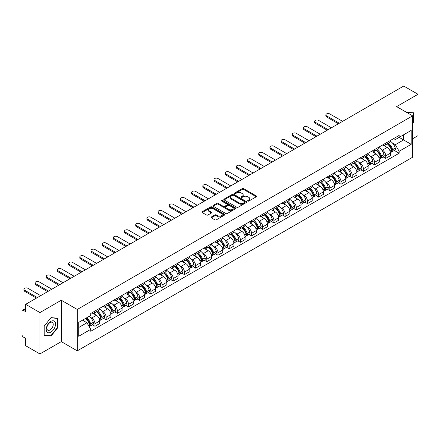 <?xml version="1.0" encoding="UTF-8"?>
<svg xmlns="http://www.w3.org/2000/svg" width="440" height="440" viewBox="0 0 440 440"><rect width="100%" height="100%" fill="white"/><g stroke="black" fill="none" stroke-linecap="round" stroke-linejoin="round"><path stroke-width="0.66" d="M247.836 201.075A0.699 0.402 0 0 0 248.82 201.075L256.295 196.763A0.996 0.572 0 0 0 256.586 196.356A0.996 0.572 0 0 0 256.295 195.948L243.628 188.634A0.996 0.572 0 0 0 242.226 188.634L234.746 192.951A0.699 0.402 0 0 0 234.542 193.237A0.699 0.402 0 0 0 234.746 193.523A0.699 0.402 0 0 0 235.73 193.523L236.698 192.962A3.185 1.837 0 0 1 241.203 192.962L242.259 193.573A3.185 1.837 0 0 1 243.194 194.871A3.185 1.837 0 0 1 242.259 196.169L241.291 196.73A0.699 0.402 0 0 0 241.087 197.016A0.699 0.402 0 0 0 241.291 197.296A0.699 0.402 0 0 0 242.275 197.296L243.243 196.74A3.185 1.837 0 0 1 247.748 196.74L248.804 197.351A3.185 1.837 0 0 1 249.733 198.649A3.185 1.837 0 0 1 248.804 199.947L247.836 200.508A0.699 0.402 0 0 0 247.632 200.794A0.699 0.402 0 0 0 247.836 201.075L247.836 200.508M211.332 216.992A0.996 0.572 0 0 0 211.041 217.399A0.996 0.572 0 0 0 211.332 217.806L214.885 219.857A0.996 0.572 0 0 0 216.293 219.857L224.598 215.061A0.996 0.572 0 0 0 224.889 214.654A0.996 0.572 0 0 0 224.598 214.247L211.931 206.938A0.996 0.572 0 0 0 210.524 206.938L202.219 211.728A0.996 0.572 0 0 0 201.927 212.135A0.996 0.572 0 0 0 202.219 212.542L206.514 215.023A0.996 0.572 0 0 0 207.922 215.023L211.475 212.971A0.996 0.572 0 0 0 211.767 212.564A0.996 0.572 0 0 0 211.475 212.157L209.347 210.931A2.662 1.535 0 0 1 208.566 209.841A2.662 1.535 0 0 1 210.21 208.423A2.662 1.535 0 0 1 213.109 208.753L221.447 213.571A2.662 1.535 0 0 1 222.228 214.654A2.662 1.535 0 0 1 220.583 216.073A2.662 1.535 0 0 1 217.685 215.743L216.293 214.94A0.996 0.572 0 0 0 214.885 214.94L211.332 216.992L211.332 217.806L214.885 215.771L214.885 214.94M77.27 309.463L61.287 300.229L39.925 312.565L25.658 304.326L403.733 86.047L418 94.281L396.638 106.618L412.621 115.847L77.27 309.463L77.27 350.851L412.621 157.234L412.621 115.847M236.77 207.224A0.996 0.572 0 0 0 238.178 207.224L246.483 202.428A0.996 0.572 0 0 0 246.774 202.021A0.996 0.572 0 0 0 246.483 201.614L233.816 194.304A0.996 0.572 0 0 0 232.408 194.304L224.103 199.095A0.996 0.572 0 0 0 223.812 199.502A0.996 0.572 0 0 0 224.103 199.909L236.77 207.224M221.953 201.229A0.699 0.402 0 0 1 222.662 201.328L235.527 208.753L227.233 213.538A0.996 0.572 0 0 1 225.83 213.538L213.164 206.228L213.164 205.414A0.996 0.572 0 0 0 212.872 205.821A0.996 0.572 0 0 0 213.164 206.228M213.164 205.414L216.716 203.363A0.996 0.572 0 0 1 218.125 203.363L223.262 206.327A0.996 0.572 0 0 0 224.67 206.327L227.024 204.969A0.996 0.572 0 0 0 227.315 204.562A0.996 0.572 0 0 0 227.024 204.155L221.678 201.069A0.699 0.402 0 0 1 221.474 200.783A0.699 0.402 0 0 1 221.903 200.409A0.699 0.402 0 0 1 222.662 200.497L235.538 207.933A0.996 0.572 0 0 1 235.829 208.34A0.996 0.572 0 0 1 235.538 208.747L235.538 207.933M39.925 312.565L39.925 353.952L25.658 345.719L25.658 338.393L23.436 337.106A2.03 1.171 -120 0 1 22 334.625L22 311.201A2.03 1.171 -120 0 1 22.418 310.272L25.658 308.402M412.621 138.776L418 135.674L418 94.281M39.925 353.952L61.287 341.622L77.27 350.851M25.658 304.326L25.658 311.652L23.436 310.37A2.03 1.171 -120 0 0 22.418 310.272M385.743 143.165A4.664 2.695 60 0 1 384.775 145.255L389.505 142.527A4.664 2.695 -120 0 0 390.473 140.432M381.249 149.468L382.443 150.156A4.664 2.695 60 0 1 385.743 155.87L390.473 153.137A4.664 2.695 -120 0 0 387.173 147.428L383.79 145.47M390.473 153.137L390.473 155.661L385.743 158.395L383.174 156.915M384.775 145.255A4.664 2.695 60 0 1 382.481 145.046M385.743 155.87L385.743 158.395M374.556 149.622A4.664 2.695 60 0 1 373.593 151.712L378.323 148.979A4.664 2.695 -120 0 0 379.291 146.889M371.993 163.367L374.556 164.852L379.291 162.118L379.291 159.594A4.664 2.695 -120 0 0 375.991 153.885L372.603 151.927M373.593 151.712A4.664 2.695 60 0 1 371.294 151.503M370.068 155.925L371.261 156.613A4.664 2.695 60 0 1 374.556 162.327L374.556 164.852M363.374 156.073A4.664 2.695 60 0 1 362.406 158.169L367.142 155.436A4.664 2.695 -120 0 0 368.104 153.346M360.811 169.823L363.374 171.309L368.104 168.575L368.104 166.051A4.664 2.695 -120 0 0 364.81 160.341L361.422 158.384M362.406 158.169A4.664 2.695 60 0 1 360.113 157.96M358.886 162.382L360.08 163.07A4.664 2.695 60 0 1 363.374 168.784L363.374 171.309M352.193 162.531A4.664 2.695 60 0 1 351.225 164.626L355.955 161.893A4.664 2.695 -120 0 0 356.923 159.803M349.624 176.281L352.193 177.766L356.923 175.032L356.923 172.507A4.664 2.695 -120 0 0 353.623 166.793L350.24 164.84M351.225 164.626A4.664 2.695 60 0 1 348.931 164.417M347.699 168.839L348.893 169.527A4.664 2.695 60 0 1 352.193 175.241L352.193 177.766M341.006 168.988A4.664 2.695 60 0 1 340.043 171.083L344.773 168.35A4.664 2.695 -120 0 0 345.741 166.26M338.443 182.738L341.006 184.222L345.741 181.489L345.741 178.965A4.664 2.695 -120 0 0 342.441 173.25L339.053 171.298M340.043 171.083A4.664 2.695 60 0 1 337.744 170.874M336.518 175.296L337.711 175.984A4.664 2.695 60 0 1 341.006 181.698L341.006 184.222M329.824 175.445A4.664 2.695 60 0 1 328.861 177.54L333.591 174.806A4.664 2.695 -120 0 0 334.554 172.716M327.261 189.195L329.824 190.674L334.554 187.946L334.554 185.422A4.664 2.695 -120 0 0 331.26 179.707L327.872 177.755M328.861 177.54A4.664 2.695 60 0 1 326.562 177.331M325.336 181.753L326.53 182.441A4.664 2.695 60 0 1 329.824 188.149L329.824 190.674M318.643 181.902A4.664 2.695 60 0 1 317.675 183.997L322.405 181.264A4.664 2.695 -120 0 0 323.373 179.168M316.074 195.652L318.643 197.131L323.373 194.403L323.373 191.879A4.664 2.695 -120 0 0 320.078 186.164L316.69 184.212M317.675 183.997A4.664 2.695 60 0 1 315.381 183.782M314.149 188.21L315.343 188.898A4.664 2.695 60 0 1 318.643 194.607L318.643 197.131M307.456 188.359A4.664 2.695 60 0 1 306.493 190.454L311.223 187.721A4.664 2.695 -120 0 0 312.191 185.625M304.893 202.109L307.461 203.588L312.191 200.86L312.191 198.336A4.664 2.695 -120 0 0 308.891 192.621L305.503 190.669M306.493 190.454A4.664 2.695 60 0 1 304.194 190.24M302.968 194.667L304.161 195.355A4.664 2.695 60 0 1 307.461 201.064L307.461 203.588M296.274 194.816A4.664 2.695 60 0 1 295.312 196.911L300.041 194.178A4.664 2.695 -120 0 0 301.004 192.082M293.711 208.566L296.274 210.045L301.004 207.317L301.004 204.793A4.664 2.695 -120 0 0 297.709 199.078L294.322 197.126M295.312 196.911A4.664 2.695 60 0 1 293.013 196.697M291.786 201.119L292.98 201.812A4.664 2.695 60 0 1 296.274 207.521L296.274 210.045M285.093 201.273A4.664 2.695 60 0 1 284.125 203.363L288.86 200.635A4.664 2.695 -120 0 0 289.823 198.539M282.524 215.023L285.093 216.502L289.823 213.769L289.823 211.244A4.664 2.695 -120 0 0 286.528 205.535L283.14 203.577M284.125 203.363A4.664 2.695 60 0 1 281.831 203.154M280.599 207.576L281.793 208.269A4.664 2.695 60 0 1 285.093 213.978L285.093 216.502M273.911 207.73A4.664 2.695 60 0 1 272.943 209.82L277.673 207.091A4.664 2.695 -120 0 0 278.641 204.996M271.343 221.48L273.911 222.959L278.641 220.226L278.641 217.701A4.664 2.695 -120 0 0 275.341 211.992L271.959 210.034M272.943 209.82A4.664 2.695 60 0 1 270.649 209.611M269.418 214.032L270.611 214.726A4.664 2.695 60 0 1 273.911 220.435L273.911 222.959M262.724 214.187A4.664 2.695 60 0 1 261.762 216.277L266.492 213.549A4.664 2.695 -120 0 0 267.454 211.453M260.161 227.937L262.724 229.416L267.46 226.683L267.46 224.158A4.664 2.695 -120 0 0 264.16 218.449L260.772 216.491M261.762 216.277A4.664 2.695 60 0 1 259.463 216.068M258.236 220.49L259.43 221.177A4.664 2.695 60 0 1 262.724 226.892L262.724 229.416M251.543 220.644A4.664 2.695 60 0 1 250.575 222.734L255.31 220.006A4.664 2.695 -120 0 0 256.273 217.91M248.974 234.394L251.543 235.873L256.273 233.139L256.273 230.615A4.664 2.695 -120 0 0 252.978 224.906L249.59 222.948M250.575 222.734A4.664 2.695 60 0 1 248.281 222.525M247.055 226.947L248.243 227.634A4.664 2.695 60 0 1 251.543 233.349L251.543 235.873M240.361 227.101A4.664 2.695 60 0 1 239.393 229.191L244.123 226.463A4.664 2.695 -120 0 0 245.091 224.367M237.793 240.845L240.361 242.33L245.091 239.597L245.091 237.072A4.664 2.695 -120 0 0 241.791 231.363L238.409 229.405M239.393 229.191A4.664 2.695 60 0 1 237.1 228.982M235.868 233.404L237.061 234.091A4.664 2.695 60 0 1 240.361 239.806L240.361 242.33M229.174 233.552A4.664 2.695 60 0 1 228.212 235.648L232.941 232.914A4.664 2.695 -120 0 0 233.91 230.824M226.611 247.302L229.174 248.787L233.91 246.054L233.91 243.529A4.664 2.695 -120 0 0 230.61 237.82L227.222 235.862M228.212 235.648A4.664 2.695 60 0 1 225.913 235.439M224.686 239.861L225.88 240.548A4.664 2.695 60 0 1 229.174 246.263L229.174 248.787M217.993 240.009A4.664 2.695 60 0 1 217.025 242.105L221.76 239.371A4.664 2.695 -120 0 0 222.723 237.281M215.43 253.759L217.993 255.244L222.723 252.511L222.723 249.986A4.664 2.695 -120 0 0 219.428 244.272L216.04 242.319M217.025 242.105A4.664 2.695 60 0 1 214.731 241.896M213.505 246.318L214.693 247.005A4.664 2.695 60 0 1 217.993 252.72L217.993 255.244M206.811 246.466A4.664 2.695 60 0 1 205.843 248.562L210.573 245.828A4.664 2.695 -120 0 0 211.541 243.738M204.243 260.216L206.811 261.701L211.541 258.968L211.541 256.443A4.664 2.695 -120 0 0 208.241 250.729L204.859 248.776M205.843 248.562A4.664 2.695 60 0 1 203.549 248.353M202.318 252.775L203.511 253.462A4.664 2.695 60 0 1 206.811 259.177L206.811 261.701M195.624 252.923A4.664 2.695 60 0 1 194.662 255.019L199.392 252.285A4.664 2.695 -120 0 0 200.36 250.195M193.061 266.673L195.624 268.158L200.36 265.425L200.36 262.9A4.664 2.695 -120 0 0 197.06 257.186L193.672 255.233M194.662 255.019A4.664 2.695 60 0 1 192.363 254.81M191.136 259.232L192.33 259.919A4.664 2.695 60 0 1 195.624 265.628L195.624 268.158M184.443 259.38A4.664 2.695 60 0 1 183.48 261.476L188.21 258.742A4.664 2.695 -120 0 0 189.173 256.652M181.88 273.13L184.443 274.61L189.173 271.882L189.173 269.357A4.664 2.695 -120 0 0 185.878 263.643L182.49 261.69M183.48 261.476A4.664 2.695 60 0 1 181.181 261.267M179.955 265.689L181.148 266.376A4.664 2.695 60 0 1 184.443 272.085L184.443 274.61M173.261 265.837A4.664 2.695 60 0 1 172.293 267.933L177.023 265.199A4.664 2.695 -120 0 0 177.991 263.103M170.693 279.587L173.261 281.067L177.991 278.339L177.991 275.814A4.664 2.695 -120 0 0 174.691 270.1L171.309 268.147M172.293 267.933A4.664 2.695 60 0 1 170 267.718M168.768 272.146L169.961 272.833A4.664 2.695 60 0 1 173.261 278.542L173.261 281.067M162.074 272.294A4.664 2.695 60 0 1 161.112 274.389L165.841 271.656A4.664 2.695 -120 0 0 166.81 269.561M159.511 286.044L162.08 287.524L166.81 284.796L166.81 282.271A4.664 2.695 -120 0 0 163.51 276.557L160.121 274.604M161.112 274.389A4.664 2.695 60 0 1 158.812 274.175M157.586 278.603L158.78 279.29A4.664 2.695 60 0 1 162.08 284.999L162.08 287.524M150.893 278.751A4.664 2.695 60 0 1 149.93 280.846L154.66 278.113A4.664 2.695 -120 0 0 155.623 276.018M148.33 292.501L150.893 293.981L155.623 291.252L155.623 288.723A4.664 2.695 -120 0 0 152.328 283.014L148.94 281.061M149.93 280.846A4.664 2.695 60 0 1 147.631 280.632M146.405 285.054L147.598 285.747A4.664 2.695 60 0 1 150.893 291.456L150.893 293.981M139.711 285.208A4.664 2.695 60 0 1 138.743 287.298L143.479 284.57A4.664 2.695 -120 0 0 144.441 282.475M137.143 298.958L139.711 300.438L144.441 297.704L144.441 295.18A4.664 2.695 -120 0 0 141.147 289.471L137.758 287.513M138.743 287.298A4.664 2.695 60 0 1 136.45 287.089M135.218 291.511L136.411 292.204A4.664 2.695 60 0 1 139.711 297.913L139.711 300.438M128.53 291.665A4.664 2.695 60 0 1 127.562 293.755L132.292 291.027A4.664 2.695 -120 0 0 133.26 288.932M125.961 305.415L128.53 306.895L133.26 304.161L133.26 301.637A4.664 2.695 -120 0 0 129.96 295.928L126.577 293.97M127.562 293.755A4.664 2.695 60 0 1 125.268 293.546M124.036 297.968L125.23 298.661A4.664 2.695 60 0 1 128.53 304.37L128.53 306.895M117.343 298.122A4.664 2.695 60 0 1 116.38 300.212L121.11 297.484A4.664 2.695 -120 0 0 122.073 295.389M114.78 311.872L117.343 313.352L122.078 310.618L122.078 308.094A4.664 2.695 -120 0 0 118.778 302.385L115.39 300.427M116.38 300.212A4.664 2.695 60 0 1 114.081 300.003M112.855 304.425L114.048 305.113A4.664 2.695 60 0 1 117.343 310.827L117.343 313.352M106.161 304.579A4.664 2.695 60 0 1 105.193 306.669L109.929 303.941A4.664 2.695 -120 0 0 110.891 301.846M103.593 318.329L106.161 319.809L110.891 317.075L110.891 314.55A4.664 2.695 -120 0 0 107.597 308.841L104.209 306.884M105.193 306.669A4.664 2.695 60 0 1 102.9 306.46M101.668 310.882L102.861 311.57A4.664 2.695 60 0 1 106.161 317.284L106.161 319.809M94.98 311.036A4.664 2.695 60 0 1 94.012 313.126L98.742 310.393A4.664 2.695 -120 0 0 99.71 308.303M92.411 324.781L94.98 326.266L99.71 323.532L99.71 321.007A4.664 2.695 -120 0 0 96.41 315.298L93.027 313.341M94.012 313.126A4.664 2.695 60 0 1 91.718 312.917M90.486 317.339L91.68 318.027A4.664 2.695 60 0 1 94.98 323.741L94.98 326.266M393.663 138.589L395.346 139.562L411.191 130.416L403.59 134.805L403.59 139.937L395.346 144.694L392.436 143.011M78.705 327.509L86.95 322.745L90.75 329.329L78.705 336.281L78.705 322.372L90.75 315.42L90.75 313.473L399.146 135.421L399.146 137.368L411.191 144.32L399.146 151.278L395.346 144.694M411.191 130.416L411.191 144.32M90.75 329.329L90.75 331.27L399.146 153.219L399.146 151.278M412.621 123.481L413.809 122.012L413.809 112.788L406.687 112.42L413.446 112.97L413.446 121.908L412.621 122.936M61.287 300.229L61.287 341.622M44.115 335.451L51.035 336.067L57.954 327.459L57.954 318.236L51.035 317.62L44.115 326.227L44.115 335.451M86.95 322.745L82.505 320.183M394.356 150.458L399.146 153.219M413.446 121.803L413.809 122.012M50.303 335.643L51.035 336.067M57.59 327.256L57.954 327.459M248.111 201.174L248.804 200.778A3.185 1.837 0 0 0 249.733 199.48L249.733 198.649M243.194 194.871L243.194 195.701A3.185 1.837 0 0 1 242.259 196.999L241.571 197.395M256.284 196.768L243.628 189.464A0.996 0.572 0 0 0 242.226 189.464L235.026 193.617M246.466 202.433L233.816 195.129A0.996 0.572 0 0 0 232.408 195.129L224.12 199.914M244.723 202.306A0.699 0.402 0 0 0 244.926 202.021A0.699 0.402 0 0 0 244.723 201.735L233.602 195.316A0.699 0.402 0 0 0 232.617 195.316L231.6 195.905A3.185 1.837 0 0 0 230.665 197.208A3.185 1.837 0 0 0 231.6 198.506L239.195 202.895A3.185 1.837 0 0 0 243.7 202.895L244.723 202.306L244.723 203.132A0.699 0.402 0 0 0 244.926 202.851L244.926 202.021M230.665 197.208L230.665 198.033A3.185 1.837 0 0 0 231.6 199.337L231.6 198.506M244.723 203.132L243.7 203.72A3.185 1.837 0 0 1 239.195 203.72L231.6 199.337M213.174 206.234L216.716 204.188L216.716 203.363M227.315 204.562L227.315 205.387A0.996 0.572 0 0 1 227.024 205.794L224.67 207.157A0.996 0.572 0 0 1 223.262 207.157L218.125 204.188A0.996 0.572 0 0 0 216.716 204.188M228.591 209.407A2.662 1.535 0 0 0 231.49 209.737A2.662 1.535 0 0 0 233.134 208.318A2.662 1.535 0 0 0 232.353 207.229L229.416 205.535A0.996 0.572 0 0 0 228.008 205.535L225.654 206.894A0.996 0.572 0 0 0 225.363 207.301A0.996 0.572 0 0 0 225.654 207.708L228.591 209.407L228.591 210.232A2.662 1.535 0 0 0 231.49 210.568A2.662 1.535 0 0 0 233.134 209.149L233.134 208.318M225.363 207.301L225.363 208.131A0.996 0.572 0 0 0 225.654 208.538L225.654 207.708M228.591 210.232L225.654 208.538M222.228 214.654L222.228 215.485A2.662 1.535 0 0 1 220.583 216.904A2.662 1.535 0 0 1 217.685 216.568L216.293 215.771A0.996 0.572 0 0 0 214.885 215.771M208.566 209.841L208.566 210.672A2.662 1.535 0 0 0 209.347 211.756L209.347 210.931M211.459 212.977L209.347 211.756M224.582 215.072L211.931 207.763A0.996 0.572 0 0 0 210.524 207.763L202.235 212.553M387.502 143.682A6.386 3.685 60 0 1 387.536 143.698A6.386 3.685 60 0 1 391.738 149.435L391.771 149.567A1.243 0.715 60 0 1 391.578 150.541A1.243 0.715 60 0 1 391.55 150.557M342.623 121.33L329.824 113.944A2.332 1.348 -0 0 0 327.283 113.652A2.332 1.348 -0 0 0 325.842 114.895A2.332 1.348 -0 0 0 326.53 115.847L326.53 116.925A2.332 1.348 180 0 1 325.842 115.973L325.842 114.895M387.222 143.841A7.706 4.45 60 0 1 391.457 150.2L391.495 150.332A2.558 1.48 60 0 1 391.089 152.345L390.451 152.713M391.529 151.778A2.558 1.48 -120 0 0 392.238 151.679A2.558 1.48 -120 0 0 392.639 149.672L392.601 149.54A7.706 4.45 -120 0 0 388.366 143.181M390.374 141.251A7.706 4.45 60 0 1 395.219 148.027L395.257 148.159A2.558 1.48 60 0 1 394.851 150.172L392.238 151.679M338.393 123.772L326.53 116.925M384.593 145.349A7.706 4.45 60 0 1 386.205 146.867M339.323 123.233L326.53 115.847M389.95 146.878L390.929 147.444M413.006 112.717L413.446 112.97M54.923 321.739A6.589 3.806 120 0 0 48.56 323.444A6.589 3.806 120 0 0 46.855 331.782A6.589 3.806 120 0 0 53.218 330.077A6.589 3.806 120 0 0 54.923 321.739M52.806 322.834A4.51 2.607 120 0 0 52.3 322.366A4.51 2.607 120 0 0 48.098 324.473A4.51 2.607 120 0 0 47.278 329.709A4.51 2.607 120 0 0 47.784 330.176A4.51 2.607 120 0 0 51.986 328.07A4.51 2.607 120 0 0 52.806 322.834M50.892 335.698L44.187 335.099L44.187 326.161L50.892 317.823L57.59 318.423L57.59 327.36L50.892 335.698M57.151 318.164L57.59 318.423M376.316 150.139A6.386 3.685 60 0 1 376.349 150.156A6.386 3.685 60 0 1 380.55 155.887L380.589 156.019A1.243 0.715 60 0 1 380.397 156.998A1.243 0.715 60 0 1 380.364 157.009M331.436 127.787L318.643 120.401A2.332 1.348 -0 0 0 316.102 120.109A2.332 1.348 -0 0 0 314.661 121.352A2.332 1.348 -0 0 0 315.343 122.304L315.343 123.382A2.332 1.348 180 0 1 314.661 122.43L314.661 121.352M376.041 150.298A7.706 4.45 60 0 1 380.27 156.656L380.309 156.788A2.558 1.48 60 0 1 379.907 158.802L379.269 159.17M380.341 158.235A2.558 1.48 -120 0 0 381.051 158.136A2.558 1.48 -120 0 0 381.458 156.129L381.42 155.996A7.706 4.45 -120 0 0 377.185 149.639M379.192 147.708A7.706 4.45 60 0 1 384.038 154.484L384.076 154.616A2.558 1.48 60 0 1 383.669 156.629L381.051 158.136M327.206 130.229L315.343 123.382M373.411 151.8A7.706 4.45 60 0 1 375.018 153.323M328.141 129.69L315.343 122.304M378.763 153.335L379.748 153.901M365.134 156.596A6.386 3.685 60 0 1 365.167 156.613A6.386 3.685 60 0 1 369.369 162.344L369.408 162.476A1.243 0.715 60 0 1 369.209 163.455A1.243 0.715 60 0 1 369.182 163.465M320.254 134.244L307.461 126.858A2.332 1.348 -0 0 0 304.915 126.566A2.332 1.348 -0 0 0 303.479 127.809A2.332 1.348 -0 0 0 304.161 128.761L304.161 129.839A2.332 1.348 180 0 1 303.479 128.882L303.479 127.809M364.854 156.756A7.706 4.45 60 0 1 369.089 163.114L369.127 163.246A2.558 1.48 60 0 1 368.72 165.259L368.088 165.621M369.16 164.692A2.558 1.48 -120 0 0 369.87 164.593A2.558 1.48 -120 0 0 370.277 162.586L370.238 162.454A7.706 4.45 -120 0 0 366.003 156.096M368.011 154.165A7.706 4.45 60 0 1 372.851 160.941L372.889 161.073A2.558 1.48 60 0 1 372.488 163.086L369.87 164.593M316.025 136.686L304.161 129.839M362.225 158.257A7.706 4.45 60 0 1 363.836 159.775M316.954 136.147L304.161 128.761M367.582 159.786L368.566 160.358M353.952 163.053A6.386 3.685 60 0 1 353.986 163.07A6.386 3.685 60 0 1 358.188 168.801L358.226 168.933A1.243 0.715 60 0 1 358.028 169.912A1.243 0.715 60 0 1 358 169.923M309.073 140.701L296.274 133.315A2.332 1.348 -0 0 0 293.733 133.023A2.332 1.348 -0 0 0 292.292 134.266A2.332 1.348 -0 0 0 292.98 135.218L292.98 136.29A2.332 1.348 180 0 1 292.292 135.339L292.292 134.266M353.672 163.213A7.706 4.45 60 0 1 357.907 169.571L357.945 169.703A2.558 1.48 60 0 1 357.539 171.715L356.901 172.079M357.979 171.149A2.558 1.48 -120 0 0 358.688 171.05A2.558 1.48 -120 0 0 359.09 169.043L359.051 168.911A7.706 4.45 -120 0 0 354.822 162.553M356.824 160.622A7.706 4.45 60 0 1 361.669 167.398L361.708 167.53A2.558 1.48 60 0 1 361.3 169.538L358.688 171.05M304.843 143.143L292.98 136.29M351.043 164.714A7.706 4.45 60 0 1 352.655 166.232M305.773 142.604L292.98 135.218M356.4 166.243L357.379 166.81M342.766 169.51A6.386 3.685 60 0 1 342.798 169.527A6.386 3.685 60 0 1 347 175.257L347.039 175.389A1.243 0.715 60 0 1 346.847 176.369A1.243 0.715 60 0 1 346.814 176.38M297.886 147.158L285.093 139.772A2.332 1.348 -0 0 0 282.552 139.475A2.332 1.348 -0 0 0 281.111 140.723A2.332 1.348 -0 0 0 281.793 141.674L281.793 142.747A2.332 1.348 180 0 1 281.111 141.796L281.111 140.723M342.491 169.67A7.706 4.45 60 0 1 346.726 176.028L346.759 176.16A2.558 1.48 60 0 1 346.357 178.167L345.719 178.536M346.791 177.606A2.558 1.48 -120 0 0 347.501 177.507A2.558 1.48 -120 0 0 347.908 175.5L347.87 175.368A7.706 4.45 -120 0 0 343.635 169.01M345.642 167.073A7.706 4.45 60 0 1 350.488 173.855L350.526 173.987A2.558 1.48 60 0 1 350.119 175.995L347.501 177.507M293.656 149.6L281.793 142.747M339.861 171.171A7.706 4.45 60 0 1 341.468 172.689M294.591 149.061L281.793 141.674M345.219 172.7L346.198 173.267M331.584 175.967A6.386 3.685 60 0 1 331.617 175.984A6.386 3.685 60 0 1 335.819 181.715L335.858 181.847A1.243 0.715 60 0 1 335.659 182.82A1.243 0.715 60 0 1 335.632 182.837M286.704 153.615L273.911 146.223A2.332 1.348 -0 0 0 271.37 145.931A2.332 1.348 -0 0 0 269.929 147.18A2.332 1.348 -0 0 0 270.611 148.132L270.611 149.204A2.332 1.348 180 0 1 269.929 148.253L269.929 147.18M331.304 176.127A7.706 4.45 60 0 1 335.539 182.485L335.577 182.617A2.558 1.48 60 0 1 335.175 184.624L334.538 184.993M335.61 184.058A2.558 1.48 -120 0 0 336.32 183.964A2.558 1.48 -120 0 0 336.727 181.957L336.688 181.819A7.706 4.45 -120 0 0 332.453 175.466M334.461 173.531A7.706 4.45 60 0 1 339.3 180.312L339.339 180.444A2.558 1.48 60 0 1 338.938 182.452L336.32 183.964M282.475 156.057L270.611 149.204M328.68 177.628A7.706 4.45 60 0 1 330.286 179.146M283.409 155.518L270.611 148.132M334.032 179.157L335.016 179.724M320.402 182.424A6.386 3.685 60 0 1 320.436 182.441A6.386 3.685 60 0 1 324.638 188.172L324.676 188.304A1.243 0.715 60 0 1 324.478 189.277A1.243 0.715 60 0 1 324.451 189.294M275.523 160.072L262.724 152.68A2.332 1.348 -0 0 0 260.183 152.389A2.332 1.348 -0 0 0 258.748 153.632A2.332 1.348 -0 0 0 259.43 154.589L259.43 155.661A2.332 1.348 180 0 1 258.748 154.71L258.748 153.632M320.122 182.584A7.706 4.45 60 0 1 324.357 188.941L324.395 189.073A2.558 1.48 60 0 1 323.989 191.081L323.356 191.45M324.429 190.514A2.558 1.48 -120 0 0 325.138 190.421A2.558 1.48 -120 0 0 325.54 188.408L325.501 188.276A7.706 4.45 -120 0 0 321.272 181.924M323.274 179.988A7.706 4.45 60 0 1 328.119 186.769L328.158 186.901A2.558 1.48 60 0 1 327.756 188.909L325.138 190.421M271.293 162.514L259.43 155.661M317.493 184.085A7.706 4.45 60 0 1 319.105 185.603M272.223 161.975L259.43 154.589M322.85 185.614L323.829 186.181M309.221 188.881A6.386 3.685 60 0 1 309.249 188.898A6.386 3.685 60 0 1 313.451 194.629L313.489 194.761A1.243 0.715 60 0 1 313.297 195.734A1.243 0.715 60 0 1 313.269 195.751M264.336 166.529L251.543 159.137A2.332 1.348 -0 0 0 249.002 158.846A2.332 1.348 -0 0 0 247.561 160.089A2.332 1.348 -0 0 0 248.243 161.04L248.243 162.118A2.332 1.348 180 0 1 247.561 161.166L247.561 160.089M308.941 189.041A7.706 4.45 60 0 1 313.175 195.399L313.209 195.531A2.558 1.48 60 0 1 312.807 197.538L312.169 197.906M313.247 196.972A2.558 1.48 -120 0 0 313.951 196.878A2.558 1.48 -120 0 0 314.358 194.865L314.32 194.733A7.706 4.45 -120 0 0 310.084 188.375M312.092 186.445A7.706 4.45 60 0 1 316.938 193.226L316.976 193.358A2.558 1.48 60 0 1 316.569 195.365L313.951 196.878M260.106 168.965L248.243 162.118M306.312 190.542A7.706 4.45 60 0 1 307.918 192.06M261.041 168.432L248.243 161.04M311.668 192.071L312.648 192.638M298.034 195.333A6.386 3.685 60 0 1 298.067 195.355A6.386 3.685 60 0 1 302.269 201.086L302.308 201.218A1.243 0.715 60 0 1 302.11 202.191A1.243 0.715 60 0 1 302.082 202.208M253.154 172.981L240.361 165.594A2.332 1.348 -0 0 0 237.82 165.303A2.332 1.348 -0 0 0 236.379 166.546A2.332 1.348 -0 0 0 237.061 167.497L237.061 168.575A2.332 1.348 180 0 1 236.379 167.624L236.379 166.546M297.754 195.498A7.706 4.45 60 0 1 301.989 201.856L302.027 201.988A2.558 1.48 60 0 1 301.625 203.995L300.988 204.364M302.06 203.429A2.558 1.48 -120 0 0 302.77 203.335A2.558 1.48 -120 0 0 303.177 201.322L303.138 201.19A7.706 4.45 -120 0 0 298.903 194.832M300.911 192.902A7.706 4.45 60 0 1 305.756 199.683L305.789 199.815A2.558 1.48 60 0 1 305.388 201.823L302.77 203.335M248.924 175.423L237.061 168.575M295.13 196.999A7.706 4.45 60 0 1 296.736 198.517M249.86 174.889L237.061 167.497M300.482 198.528L301.466 199.095M286.853 201.79A6.386 3.685 60 0 1 286.886 201.812A6.386 3.685 60 0 1 291.088 207.543L291.126 207.674A1.243 0.715 60 0 1 290.928 208.648A1.243 0.715 60 0 1 290.901 208.665M241.973 179.438L229.174 172.051A2.332 1.348 -0 0 0 226.633 171.76A2.332 1.348 -0 0 0 225.198 173.003A2.332 1.348 -0 0 0 225.88 173.954L225.88 175.032A2.332 1.348 180 0 1 225.198 174.081L225.198 173.003M286.572 201.955A7.706 4.45 60 0 1 290.807 208.313L290.846 208.445A2.558 1.48 60 0 1 290.439 210.452L289.806 210.821M290.879 209.886A2.558 1.48 -120 0 0 291.588 209.792A2.558 1.48 -120 0 0 291.99 207.779L291.957 207.647A7.706 4.45 -120 0 0 287.722 201.289M289.729 199.359A7.706 4.45 60 0 1 294.569 206.135L294.608 206.272A2.558 1.48 60 0 1 294.206 208.28L291.588 209.792M237.743 181.88L225.88 175.032M283.943 203.456A7.706 4.45 60 0 1 285.555 204.974M238.673 181.346L225.88 173.954M289.3 204.985L290.284 205.552M275.671 208.247A6.386 3.685 60 0 1 275.699 208.269A6.386 3.685 60 0 1 279.906 214L279.939 214.132A1.243 0.715 60 0 1 279.747 215.105A1.243 0.715 60 0 1 279.719 215.122M230.791 185.895L217.993 178.508A2.332 1.348 -0 0 0 215.452 178.216A2.332 1.348 -0 0 0 214.011 179.46A2.332 1.348 -0 0 0 214.693 180.411L214.693 181.489A2.332 1.348 180 0 1 214.011 180.538L214.011 179.46M275.391 208.412A7.706 4.45 60 0 1 279.626 214.764L279.664 214.902A2.558 1.48 60 0 1 279.257 216.909L278.619 217.278M279.697 216.343A2.558 1.48 -120 0 0 280.406 216.249A2.558 1.48 -120 0 0 280.808 214.236L280.77 214.104A7.706 4.45 -120 0 0 276.535 207.746M278.542 205.816A7.706 4.45 60 0 1 283.388 212.591L283.426 212.724A2.558 1.48 60 0 1 283.019 214.737L280.406 216.249M226.562 188.337L214.693 181.489M272.762 209.913A7.706 4.45 60 0 1 274.373 211.431M227.491 187.798L214.693 180.411M278.119 211.442L279.098 212.009M264.484 214.704A6.386 3.685 60 0 1 264.517 214.726A6.386 3.685 60 0 1 268.719 220.457L268.757 220.589A1.243 0.715 60 0 1 268.56 221.562A1.243 0.715 60 0 1 268.532 221.579M219.604 192.352L206.811 184.965A2.332 1.348 -0 0 0 204.27 184.674A2.332 1.348 -0 0 0 202.829 185.917A2.332 1.348 -0 0 0 203.511 186.868L203.511 187.946A2.332 1.348 180 0 1 202.829 186.995L202.829 185.917M264.204 214.869A7.706 4.45 60 0 1 268.439 221.221L268.477 221.353A2.558 1.48 60 0 1 268.076 223.366L267.438 223.735M268.51 222.799A2.558 1.48 -120 0 0 269.22 222.706A2.558 1.48 -120 0 0 269.627 220.693L269.588 220.561A7.706 4.45 -120 0 0 265.353 214.203M267.361 212.273A7.706 4.45 60 0 1 272.206 219.049L272.239 219.181A2.558 1.48 60 0 1 271.838 221.194L269.22 222.706M215.375 194.794L203.511 187.946M261.58 216.37A7.706 4.45 60 0 1 263.186 217.888M216.31 194.255L203.511 186.868M266.932 217.899L267.916 218.466M253.303 221.161A6.386 3.685 60 0 1 253.336 221.177A6.386 3.685 60 0 1 257.538 226.914L257.576 227.046A1.243 0.715 60 0 1 257.378 228.019A1.243 0.715 60 0 1 257.351 228.036M208.423 198.809L195.624 191.422A2.332 1.348 -0 0 0 193.083 191.131A2.332 1.348 -0 0 0 191.648 192.374A2.332 1.348 -0 0 0 192.33 193.325L192.33 194.403A2.332 1.348 180 0 1 191.648 193.452L191.648 192.374M253.022 221.32A7.706 4.45 60 0 1 257.257 227.678L257.296 227.81A2.558 1.48 60 0 1 256.889 229.823L256.256 230.191M257.329 229.257A2.558 1.48 -120 0 0 258.038 229.157A2.558 1.48 -120 0 0 258.44 227.15L258.406 227.018A7.706 4.45 -120 0 0 254.172 220.66M256.179 218.73A7.706 4.45 60 0 1 261.019 225.506L261.058 225.638A2.558 1.48 60 0 1 260.656 227.651L258.038 229.157M204.193 201.251L192.33 194.403M250.393 222.827A7.706 4.45 60 0 1 252.005 224.345M205.123 200.712L192.33 193.325M255.75 224.356L256.735 224.923M242.121 227.618A6.386 3.685 60 0 1 242.154 227.634A6.386 3.685 60 0 1 246.356 233.365L246.389 233.503A1.243 0.715 60 0 1 246.197 234.476A1.243 0.715 60 0 1 246.169 234.493M197.241 205.266L184.443 197.879A2.332 1.348 -0 0 0 181.902 197.588A2.332 1.348 -0 0 0 180.461 198.831A2.332 1.348 -0 0 0 181.148 199.782L181.148 200.86A2.332 1.348 180 0 1 180.461 199.909L180.461 198.831M241.841 227.777A7.706 4.45 60 0 1 246.076 234.135L246.114 234.267A2.558 1.48 60 0 1 245.707 236.28L245.069 236.649M246.147 235.714A2.558 1.48 -120 0 0 246.857 235.615A2.558 1.48 -120 0 0 247.258 233.607L247.22 233.475A7.706 4.45 -120 0 0 242.985 227.117M244.992 225.187A7.706 4.45 60 0 1 249.838 231.963L249.876 232.095A2.558 1.48 60 0 1 249.469 234.108L246.857 235.615M193.012 207.708L181.148 200.86M239.212 229.279A7.706 4.45 60 0 1 240.823 230.802M193.941 207.169L181.148 199.782M244.569 230.813L245.548 231.38M230.934 234.075A6.386 3.685 60 0 1 230.967 234.091A6.386 3.685 60 0 1 235.169 239.822L235.208 239.954A1.243 0.715 60 0 1 235.01 240.933A1.243 0.715 60 0 1 234.982 240.944M186.054 211.723L173.261 204.336A2.332 1.348 -0 0 0 170.72 204.045A2.332 1.348 -0 0 0 169.279 205.288A2.332 1.348 -0 0 0 169.961 206.239L169.961 207.317A2.332 1.348 180 0 1 169.279 206.36L169.279 205.288M230.659 234.234A7.706 4.45 60 0 1 234.889 240.592L234.927 240.724A2.558 1.48 60 0 1 234.526 242.737L233.888 243.1M234.96 242.171A2.558 1.48 -120 0 0 235.67 242.072A2.558 1.48 -120 0 0 236.077 240.064L236.038 239.932A7.706 4.45 -120 0 0 231.803 233.574M233.811 231.644A7.706 4.45 60 0 1 238.656 238.42L238.695 238.552A2.558 1.48 60 0 1 238.288 240.565L235.67 242.072M181.825 214.165L169.961 207.317M228.03 235.736A7.706 4.45 60 0 1 229.636 237.259M182.76 213.626L169.961 206.239M233.382 237.264L234.366 237.837M219.753 240.532A6.386 3.685 60 0 1 219.786 240.548A6.386 3.685 60 0 1 223.988 246.279L224.026 246.411A1.243 0.715 60 0 1 223.828 247.39A1.243 0.715 60 0 1 223.801 247.401M174.873 218.18L162.08 210.793A2.332 1.348 -0 0 0 159.533 210.502A2.332 1.348 -0 0 0 158.097 211.745A2.332 1.348 -0 0 0 158.78 212.696L158.78 213.769A2.332 1.348 180 0 1 158.097 212.817L158.097 211.745M219.472 240.691A7.706 4.45 60 0 1 223.707 247.049L223.746 247.181A2.558 1.48 60 0 1 223.339 249.194L222.706 249.557M223.779 248.628A2.558 1.48 -120 0 0 224.488 248.529A2.558 1.48 -120 0 0 224.895 246.521L224.857 246.389A7.706 4.45 -120 0 0 220.622 240.031M222.629 238.101A7.706 4.45 60 0 1 227.469 244.877L227.507 245.009A2.558 1.48 60 0 1 227.106 247.022L224.488 248.529M170.643 220.622L158.78 213.769M216.843 242.193A7.706 4.45 60 0 1 218.455 243.711M171.573 220.083L158.78 212.696M222.2 243.722L223.185 244.294M208.571 246.989A6.386 3.685 60 0 1 208.604 247.005A6.386 3.685 60 0 1 212.806 252.736L212.845 252.868A1.243 0.715 60 0 1 212.647 253.847A1.243 0.715 60 0 1 212.619 253.858M163.691 224.637L150.893 217.25A2.332 1.348 -0 0 0 148.352 216.959A2.332 1.348 -0 0 0 146.911 218.202A2.332 1.348 -0 0 0 147.598 219.153L147.598 220.226A2.332 1.348 180 0 1 146.911 219.274L146.911 218.202M208.291 247.148A7.706 4.45 60 0 1 212.526 253.506L212.564 253.638A2.558 1.48 60 0 1 212.157 255.651L211.519 256.014M212.597 255.085A2.558 1.48 -120 0 0 213.306 254.986A2.558 1.48 -120 0 0 213.708 252.978L213.67 252.846A7.706 4.45 -120 0 0 209.435 246.488M211.442 244.558A7.706 4.45 60 0 1 216.288 251.334L216.326 251.466A2.558 1.48 60 0 1 215.919 253.473L213.306 254.986M159.462 227.079L147.598 220.226M205.662 248.65A7.706 4.45 60 0 1 207.273 250.168M160.391 226.54L147.598 219.153M211.019 250.179L211.998 250.745M197.384 253.446A6.386 3.685 60 0 1 197.417 253.462A6.386 3.685 60 0 1 201.619 259.193L201.657 259.325A1.243 0.715 60 0 1 201.465 260.304A1.243 0.715 60 0 1 201.432 260.315M152.504 231.094L139.711 223.707A2.332 1.348 -0 0 0 137.17 223.41A2.332 1.348 -0 0 0 135.729 224.659A2.332 1.348 -0 0 0 136.411 225.61L136.411 226.683A2.332 1.348 180 0 1 135.729 225.731L135.729 224.659M197.109 253.605A7.706 4.45 60 0 1 201.339 259.963L201.377 260.095A2.558 1.48 60 0 1 200.976 262.103L200.338 262.471M201.41 261.541A2.558 1.48 -120 0 0 202.12 261.443A2.558 1.48 -120 0 0 202.527 259.435L202.488 259.303A7.706 4.45 -120 0 0 198.253 252.945M200.261 251.009A7.706 4.45 60 0 1 205.106 257.791L205.145 257.923A2.558 1.48 60 0 1 204.738 259.93L202.12 261.443M148.274 233.536L136.411 226.683M194.48 255.107A7.706 4.45 60 0 1 196.086 256.625M149.21 232.997L136.411 225.61M199.832 256.636L200.816 257.202M186.203 259.903A6.386 3.685 60 0 1 186.236 259.919A6.386 3.685 60 0 1 190.438 265.65L190.476 265.782A1.243 0.715 60 0 1 190.278 266.756A1.243 0.715 60 0 1 190.251 266.772M141.323 237.551L128.53 230.159A2.332 1.348 -0 0 0 125.989 229.867A2.332 1.348 -0 0 0 124.547 231.115A2.332 1.348 -0 0 0 125.23 232.067L125.23 233.139A2.332 1.348 180 0 1 124.547 232.188L124.547 231.115M185.922 260.062A7.706 4.45 60 0 1 190.157 266.42L190.196 266.552A2.558 1.48 60 0 1 189.794 268.56L189.156 268.928M190.229 267.993A2.558 1.48 -120 0 0 190.938 267.899A2.558 1.48 -120 0 0 191.345 265.892L191.306 265.755A7.706 4.45 -120 0 0 187.072 259.402M189.079 257.466A7.706 4.45 60 0 1 193.919 264.248L193.958 264.38A2.558 1.48 60 0 1 193.556 266.387L190.938 267.899M137.093 239.993L125.23 233.139M183.299 261.564A7.706 4.45 60 0 1 184.905 263.082M138.028 239.454L125.23 232.067M188.65 263.093L189.635 263.659M175.021 266.36A6.386 3.685 60 0 1 175.054 266.376A6.386 3.685 60 0 1 179.256 272.107L179.295 272.239A1.243 0.715 60 0 1 179.097 273.213A1.243 0.715 60 0 1 179.069 273.229M130.141 244.007L117.343 236.615A2.332 1.348 -0 0 0 114.802 236.324A2.332 1.348 -0 0 0 113.366 237.567A2.332 1.348 -0 0 0 114.048 238.524L114.048 239.597A2.332 1.348 180 0 1 113.366 238.645L113.366 237.567M174.74 266.519A7.706 4.45 60 0 1 178.976 272.877L179.014 273.009A2.558 1.48 60 0 1 178.607 275.017L177.969 275.385M179.047 274.45A2.558 1.48 -120 0 0 179.757 274.357A2.558 1.48 -120 0 0 180.158 272.344L180.12 272.212A7.706 4.45 -120 0 0 175.89 265.853M177.892 263.923A7.706 4.45 60 0 1 182.738 270.704L182.776 270.837A2.558 1.48 60 0 1 182.369 272.844L179.757 274.357M125.912 246.45L114.048 239.597M172.112 268.021A7.706 4.45 60 0 1 173.723 269.538M126.841 245.911L114.048 238.524M177.469 269.55L178.448 270.116M163.84 272.811A6.386 3.685 60 0 1 163.867 272.833A6.386 3.685 60 0 1 168.069 278.564L168.107 278.696A1.243 0.715 60 0 1 167.915 279.67A1.243 0.715 60 0 1 167.888 279.686M118.954 250.459L106.161 243.073A2.332 1.348 -0 0 0 103.62 242.781A2.332 1.348 -0 0 0 102.179 244.024A2.332 1.348 -0 0 0 102.861 244.976L102.861 246.054A2.332 1.348 180 0 1 102.179 245.102L102.179 244.024M163.559 272.976A7.706 4.45 60 0 1 167.794 279.334L167.827 279.466A2.558 1.48 60 0 1 167.426 281.474L166.788 281.842M167.865 280.907A2.558 1.48 -120 0 0 168.57 280.814A2.558 1.48 -120 0 0 168.977 278.801L168.938 278.669A7.706 4.45 -120 0 0 164.703 272.311M166.711 270.38A7.706 4.45 60 0 1 171.556 277.162L171.595 277.294A2.558 1.48 60 0 1 171.188 279.301L168.57 280.814M114.725 252.901L102.861 246.054M160.93 274.478A7.706 4.45 60 0 1 162.536 275.996M115.66 252.368L102.861 244.976M166.287 276.007L167.266 276.573M152.653 279.268A6.386 3.685 60 0 1 152.686 279.29A6.386 3.685 60 0 1 156.888 285.021L156.926 285.153A1.243 0.715 60 0 1 156.728 286.127A1.243 0.715 60 0 1 156.701 286.143M107.773 256.916L94.98 249.53A2.332 1.348 -0 0 0 92.439 249.238A2.332 1.348 -0 0 0 90.998 250.481A2.332 1.348 -0 0 0 91.68 251.433L91.68 252.511A2.332 1.348 180 0 1 90.998 251.559L90.998 250.481M152.372 279.433A7.706 4.45 60 0 1 156.607 285.791L156.646 285.923A2.558 1.48 60 0 1 156.244 287.93L155.606 288.299M156.679 287.364A2.558 1.48 -120 0 0 157.388 287.27A2.558 1.48 -120 0 0 157.795 285.257L157.757 285.125A7.706 4.45 -120 0 0 153.522 278.768M155.529 276.837A7.706 4.45 60 0 1 160.375 283.618L160.407 283.75A2.558 1.48 60 0 1 160.006 285.758L157.388 287.27M103.543 259.358L91.68 252.511M149.749 280.935A7.706 4.45 60 0 1 151.355 282.452M104.478 258.825L91.68 251.433M155.1 282.464L156.085 283.03M141.471 285.725A6.386 3.685 60 0 1 141.504 285.747A6.386 3.685 60 0 1 145.706 291.478L145.745 291.61A1.243 0.715 60 0 1 145.547 292.584A1.243 0.715 60 0 1 145.519 292.6M96.591 263.373L83.793 255.987A2.332 1.348 -0 0 0 81.252 255.695A2.332 1.348 -0 0 0 79.816 256.938A2.332 1.348 -0 0 0 80.498 257.889L80.498 258.968A2.332 1.348 180 0 1 79.816 258.016L79.816 256.938M141.191 285.89A7.706 4.45 60 0 1 145.426 292.248L145.464 292.38A2.558 1.48 60 0 1 145.057 294.388L144.424 294.756M145.497 293.821A2.558 1.48 -120 0 0 146.207 293.728A2.558 1.48 -120 0 0 146.608 291.715L146.57 291.583A7.706 4.45 -120 0 0 142.34 285.225M144.347 283.294A7.706 4.45 60 0 1 149.188 290.07L149.226 290.208A2.558 1.48 60 0 1 148.825 292.215L146.207 293.728M92.362 265.815L80.498 258.968M138.562 287.392A7.706 4.45 60 0 1 140.173 288.909M93.291 265.276L80.498 257.889M143.919 288.921L144.903 289.487M130.29 292.182A6.386 3.685 60 0 1 130.317 292.204A6.386 3.685 60 0 1 134.525 297.935L134.558 298.067A1.243 0.715 60 0 1 134.365 299.041A1.243 0.715 60 0 1 134.338 299.057M85.41 269.83L72.611 262.444A2.332 1.348 -0 0 0 70.07 262.152A2.332 1.348 -0 0 0 68.629 263.395A2.332 1.348 -0 0 0 69.311 264.346L69.311 265.425A2.332 1.348 180 0 1 68.629 264.473L68.629 263.395M130.009 292.347A7.706 4.45 60 0 1 134.244 298.7L134.277 298.837A2.558 1.48 60 0 1 133.876 300.845L133.238 301.213M134.316 300.278A2.558 1.48 -120 0 0 135.025 300.185A2.558 1.48 -120 0 0 135.427 298.172L135.388 298.04A7.706 4.45 -120 0 0 131.153 291.682M133.161 289.751A7.706 4.45 60 0 1 138.006 296.527L138.045 296.659A2.558 1.48 60 0 1 137.638 298.672L135.025 300.185M81.18 272.272L69.311 265.425M127.38 293.849A7.706 4.45 60 0 1 128.992 295.367M82.109 271.733L69.311 264.346M132.737 295.377L133.716 295.944M119.103 298.639A6.386 3.685 60 0 1 119.136 298.661A6.386 3.685 60 0 1 123.338 304.392L123.376 304.524A1.243 0.715 60 0 1 123.178 305.498A1.243 0.715 60 0 1 123.151 305.514M74.222 276.287L61.43 268.901A2.332 1.348 -0 0 0 58.889 268.609A2.332 1.348 -0 0 0 57.448 269.852A2.332 1.348 -0 0 0 58.13 270.804L58.13 271.882A2.332 1.348 180 0 1 57.448 270.93L57.448 269.852M118.822 298.798A7.706 4.45 60 0 1 123.057 305.157L123.096 305.289A2.558 1.48 60 0 1 122.694 307.302L122.056 307.67M123.129 306.735A2.558 1.48 -120 0 0 123.838 306.636A2.558 1.48 -120 0 0 124.245 304.629L124.207 304.497A7.706 4.45 -120 0 0 119.972 298.139M121.979 296.208A7.706 4.45 60 0 1 126.825 302.984L126.858 303.116A2.558 1.48 60 0 1 126.456 305.129L123.838 306.636M69.993 278.729L58.13 271.882M116.199 300.305A7.706 4.45 60 0 1 117.805 301.824M70.928 278.19L58.13 270.804M121.55 301.834L122.535 302.401M107.921 305.096A6.386 3.685 60 0 1 107.954 305.113A6.386 3.685 60 0 1 112.156 310.849L112.195 310.981A1.243 0.715 60 0 1 111.997 311.955A1.243 0.715 60 0 1 111.969 311.971M63.041 282.744L50.242 275.358A2.332 1.348 -0 0 0 47.702 275.066A2.332 1.348 -0 0 0 46.266 276.309A2.332 1.348 -0 0 0 46.948 277.261L46.948 278.339A2.332 1.348 180 0 1 46.266 277.387L46.266 276.309M107.641 305.256A7.706 4.45 60 0 1 111.876 311.614L111.914 311.745A2.558 1.48 60 0 1 111.507 313.759L110.875 314.127M111.947 313.192A2.558 1.48 -120 0 0 112.657 313.093A2.558 1.48 -120 0 0 113.058 311.086L113.025 310.954A7.706 4.45 -120 0 0 108.79 304.596M110.797 302.665A7.706 4.45 60 0 1 115.638 309.441L115.676 309.573A2.558 1.48 60 0 1 115.275 311.586L112.657 313.093M58.812 285.186L46.948 278.339M105.012 306.763A7.706 4.45 60 0 1 106.623 308.281M59.741 284.647L46.948 277.261M110.368 308.291L111.353 308.858M96.74 311.553A6.386 3.685 60 0 1 96.767 311.57A6.386 3.685 60 0 1 100.975 317.3L101.008 317.433A1.243 0.715 60 0 1 100.815 318.411A1.243 0.715 60 0 1 100.788 318.423M51.86 289.201L39.061 281.815A2.332 1.348 -0 0 0 36.52 281.523A2.332 1.348 -0 0 0 35.079 282.766A2.332 1.348 -0 0 0 35.767 283.718L35.767 284.796A2.332 1.348 180 0 1 35.079 283.844L35.079 282.766M96.459 311.713A7.706 4.45 60 0 1 100.694 318.07L100.733 318.202A2.558 1.48 60 0 1 100.326 320.216L99.688 320.584M100.766 319.649A2.558 1.48 -120 0 0 101.475 319.55A2.558 1.48 -120 0 0 101.877 317.543L101.838 317.411A7.706 4.45 -120 0 0 97.603 311.053M99.611 309.122A7.706 4.45 60 0 1 104.456 315.898L104.495 316.03A2.558 1.48 60 0 1 104.088 318.043L101.475 319.55M47.63 291.643L35.767 284.796M93.83 313.214A7.706 4.45 60 0 1 95.442 314.738M48.56 291.104L35.767 283.718M99.187 314.749L100.166 315.315M85.899 318.219A6.386 3.685 60 0 1 89.788 323.757L89.826 323.889A1.243 0.715 60 0 1 89.628 324.868A1.243 0.715 60 0 1 89.601 324.88M40.673 295.658L27.88 288.272A2.332 1.348 -0 0 0 25.339 287.98A2.332 1.348 -0 0 0 23.898 289.223A2.332 1.348 -0 0 0 24.579 290.175L24.579 291.252A2.332 1.348 180 0 1 23.898 290.296L23.898 289.223M85.575 318.406A7.706 4.45 60 0 1 89.507 324.527L89.546 324.659A2.558 1.48 60 0 1 89.194 326.639M89.579 326.106A2.558 1.48 -120 0 0 90.288 326.007A2.558 1.48 -120 0 0 90.695 324L90.657 323.868A7.706 4.45 -120 0 0 86.724 317.746M89.337 316.234A7.706 4.45 60 0 1 93.275 322.355L93.313 322.487A2.558 1.48 60 0 1 92.906 324.5L90.288 326.007M36.443 298.1L24.579 291.252M82.957 319.918A7.706 4.45 60 0 1 84.255 321.195M37.378 297.561L24.579 290.175M88 321.2L88.984 321.772M106.161 317.284L110.891 314.55M117.343 310.827L122.078 308.094M128.53 304.37L133.26 301.637M139.711 297.913L144.441 295.18M150.893 291.456L155.623 288.723M162.08 284.999L166.81 282.271M173.261 278.542L177.991 275.814M184.443 272.085L189.173 269.357M195.624 265.628L200.36 262.9M206.811 259.177L211.541 256.443M217.993 252.72L222.723 249.986M229.174 246.263L233.91 243.529M240.361 239.806L245.091 237.072M251.543 233.349L256.273 230.615M262.724 226.892L267.46 224.158M273.911 220.435L278.641 217.701M285.093 213.978L289.823 211.244M296.274 207.521L301.004 204.793M307.461 201.064L312.191 198.336M318.643 194.607L323.373 191.879M329.824 188.149L334.554 185.422M341.006 181.698L345.741 178.965M352.193 175.241L356.923 172.507M363.374 168.784L368.104 166.051M374.556 162.327L379.291 159.594M94.98 323.741L99.71 321.007M91.68 318.027L96.41 315.298M102.861 311.57L107.597 308.841M114.048 305.113L118.778 302.385M125.23 298.661L129.96 295.928M136.411 292.204L141.147 289.471M147.598 285.747L152.328 283.014M158.78 279.29L163.51 276.557M169.961 272.833L174.691 270.1M181.148 266.376L185.878 263.643M192.33 259.919L197.06 257.186M203.511 253.462L208.241 250.729M214.693 247.005L219.428 244.272M225.88 240.548L230.61 237.82M237.061 234.091L241.791 231.363M248.243 227.634L252.978 224.906M259.43 221.177L264.16 218.449M270.611 214.726L275.341 211.992M281.793 208.269L286.528 205.535M292.98 201.812L297.709 199.078M304.161 195.355L308.891 192.621M315.343 188.898L320.078 186.164M326.53 182.441L331.26 179.707M337.711 175.984L342.441 173.25M348.893 169.527L353.623 166.793M360.08 163.07L364.81 160.341M371.261 156.613L375.991 153.885M382.443 150.156L387.173 147.428M25.658 309.089L23.436 310.37M248.804 200.778L248.804 199.947M241.291 197.296L241.291 196.73M242.259 196.999L242.259 196.169M234.746 193.523L234.746 192.951M242.226 189.464L242.226 188.634M243.628 189.464L243.628 188.634M256.295 196.763L256.295 195.948M224.103 199.909L224.103 199.095M232.408 195.129L232.408 194.304M233.816 195.129L233.816 194.304M246.483 202.428L246.483 201.614M239.195 203.72L239.195 202.895M243.7 203.72L243.7 202.895M218.125 204.188L218.125 203.363M223.262 207.157L223.262 206.327M224.67 207.157L224.67 206.327M227.024 205.794L227.024 204.969M222.662 201.328L222.662 200.497M216.293 215.771L216.293 214.94M217.685 216.568L217.685 215.743M211.475 212.971L211.475 212.157M202.219 212.542L202.219 211.728M210.524 207.763L210.524 206.938M211.931 207.763L211.931 206.938M224.598 215.061L224.598 214.247M390.093 151.14L391.495 150.332M392.639 149.672L395.257 148.159M392.601 149.54L395.219 148.027M390.043 151.014L391.837 149.974M378.906 157.597L380.309 156.788M381.458 156.129L384.076 154.616M381.42 155.996L384.038 154.484M380.27 156.646L380.65 156.426M378.862 157.471L380.27 156.656M367.725 164.054L369.127 163.246M370.277 162.586L372.889 161.073M370.238 162.454L372.851 160.941M367.681 163.928L369.468 162.882M356.543 170.511L357.945 169.703M359.09 169.043L361.708 167.53M359.051 168.911L361.669 167.398M356.493 170.385L358.286 169.34M345.361 176.968L346.759 176.16M347.908 175.5L350.526 173.987M347.87 175.368L350.488 173.855M345.312 176.841L347.1 175.797M334.175 183.425L335.577 182.617M336.727 181.957L339.339 180.444M336.688 181.819L339.3 180.312M335.539 182.474L335.918 182.254M334.131 183.299L335.539 182.485M322.993 189.882L324.395 189.073M325.54 188.408L328.158 186.901M325.501 188.276L328.119 186.769M324.352 188.931L324.736 188.711M322.944 189.756L324.357 188.941M311.812 196.339L313.209 195.531M314.358 194.865L316.976 193.358M314.32 194.733L316.938 193.226M311.762 196.213L313.55 195.168M300.625 202.796L302.027 201.988M303.177 201.322L305.789 199.815M303.138 201.19L305.756 199.683M300.581 202.67L302.368 201.625M289.443 209.253L290.846 208.445M291.99 207.779L294.608 206.272M291.957 207.647L294.569 206.135M289.394 209.127L291.187 208.082M278.262 215.71L279.664 214.902M280.808 214.236L283.426 212.724M280.77 214.104L283.388 212.591M279.62 214.759L280 214.539M278.212 215.584L279.626 214.764M267.075 222.167L268.477 221.353M269.627 220.693L272.239 219.181M269.588 220.561L272.206 219.049M267.031 222.041L268.818 220.996M255.893 228.624L257.296 227.81M258.44 227.15L261.058 225.638M258.406 227.018L261.019 225.506M255.844 228.492L257.637 227.453M244.712 235.076L246.114 234.267M247.258 233.607L249.876 232.095M247.22 233.475L249.838 231.963M244.662 234.949L246.455 233.904M233.525 241.532L234.927 240.724M236.077 240.064L238.695 238.552M236.038 239.932L238.656 238.42M234.889 240.581L235.268 240.361M233.481 241.406L234.889 240.592M222.343 247.99L223.746 247.181M224.895 246.521L227.507 245.009M224.857 246.389L227.469 244.877M223.707 247.038L224.087 246.818M222.299 247.863L223.707 247.049M211.162 254.447L212.564 253.638M213.708 252.978L216.326 251.466M213.67 252.846L216.288 251.334M211.112 254.32L212.905 253.275M199.98 260.904L201.377 260.095M202.527 259.435L205.145 257.923M202.488 259.303L205.106 257.791M199.931 260.777L201.718 259.732M188.793 267.361L190.196 266.552M191.345 265.892L193.958 264.38M191.306 265.755L193.919 264.248M188.749 267.234L190.537 266.189M177.612 273.818L179.014 273.009M180.158 272.344L182.776 270.837M180.12 272.212L182.738 270.704M178.97 272.866L179.355 272.646M177.562 273.691L178.976 272.877M166.43 280.274L167.827 279.466M168.977 278.801L171.595 277.294M168.938 278.669L171.556 277.162M167.788 279.323L168.168 279.103M166.381 280.148L167.794 279.334M155.243 286.732L156.646 285.923M157.795 285.257L160.407 283.75M157.757 285.125L160.375 283.618M155.199 286.605L156.987 285.56M144.062 293.189L145.464 292.38M146.608 291.715L149.226 290.208M146.57 291.583L149.188 290.07M144.012 293.062L145.805 292.017M132.88 299.645L134.277 298.837M135.427 298.172L138.045 296.659M135.388 298.04L138.006 296.527M134.239 298.694L134.618 298.474M132.831 299.519L134.244 298.7M121.693 306.103L123.096 305.289M124.245 304.629L126.858 303.116M124.207 304.497L126.825 302.984M123.057 305.151L123.437 304.931M121.649 305.971L123.057 305.157M110.512 312.554L111.914 311.745M113.058 311.086L115.676 309.573M113.025 310.954L115.638 309.441M110.462 312.428L112.255 311.388M99.33 319.011L100.733 318.202M101.877 317.543L104.495 316.03M101.838 317.411L104.456 315.898M100.689 318.06L101.074 317.84M99.281 318.885L100.694 318.07M88.429 325.309L89.546 324.659M90.695 324L93.313 322.487M90.657 323.868L93.275 322.355M88.363 325.193L89.887 324.297"/></g></svg>
